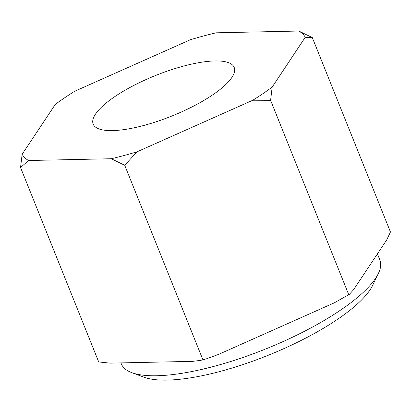 <?xml version="1.0" encoding="UTF-8"?>
<svg xmlns="http://www.w3.org/2000/svg" width="411" height="411" viewBox="0 0 411 411"><rect width="100%" height="100%" fill="white"/><g stroke="black" fill="none" stroke-linecap="round" stroke-linejoin="round"><path stroke-width="0.62" d="M112.542 130.6A75.999 21.84 -21.9 0 0 193.966 105.91A75.999 21.84 -21.9 0 0 234.208 67.43A75.999 21.84 -21.9 0 0 214.855 60.946A75.999 21.84 -21.9 0 0 133.431 85.642A75.999 21.84 -21.9 0 0 93.184 124.122A75.999 21.84 -21.9 0 0 112.542 130.6M252.827 100.233A153.262 44.039 -21.9 0 0 262.937 93.641A153.262 44.039 -21.9 0 0 272.174 87.065L270.597 100.305L252.827 100.233L137.048 151.803L124.723 165.279L111.258 158.733L28.57 160.516L20.55 167.518L22.127 154.274L55.223 104.486A153.262 44.039 -21.9 0 1 74.571 91.314L190.35 39.749A153.262 44.039 -21.9 0 1 216.14 32.813L298.823 31.036L312.293 37.576L305.27 37.273L272.174 87.065M120.916 362.898L121.307 363.863A139.329 40.037 -21.9 0 0 131.741 372.618A139.329 40.037 -21.9 0 0 340.796 309.956A139.329 40.037 -21.9 0 0 378.377 273.469A139.329 40.037 -21.9 0 0 379.851 259.932L377.421 253.88M131.741 372.618L144.004 377.206A129.193 37.124 -21.9 0 0 337.857 319.106A129.193 37.124 -21.9 0 0 372.705 285.27L378.377 273.469M20.55 167.518L98.707 361.942L110.025 363.129L192.708 361.351L200.871 360.329L206.425 358.839L218.498 354.421L334.277 302.85L349.34 294.363L353.624 289.678L386.72 239.89L390.45 231.999L312.293 37.576M348.754 294.733L270.597 100.305M202.88 359.702L124.723 165.279M22.127 154.274A153.262 44.039 -21.9 0 0 28.57 160.516M111.258 158.733A153.262 44.039 -21.9 0 0 137.048 151.803M305.27 37.273A153.262 44.039 -21.9 0 0 298.823 31.036M349.335 294.363L347.131 295.863M205.793 359.009L200.871 360.329"/></g></svg>
